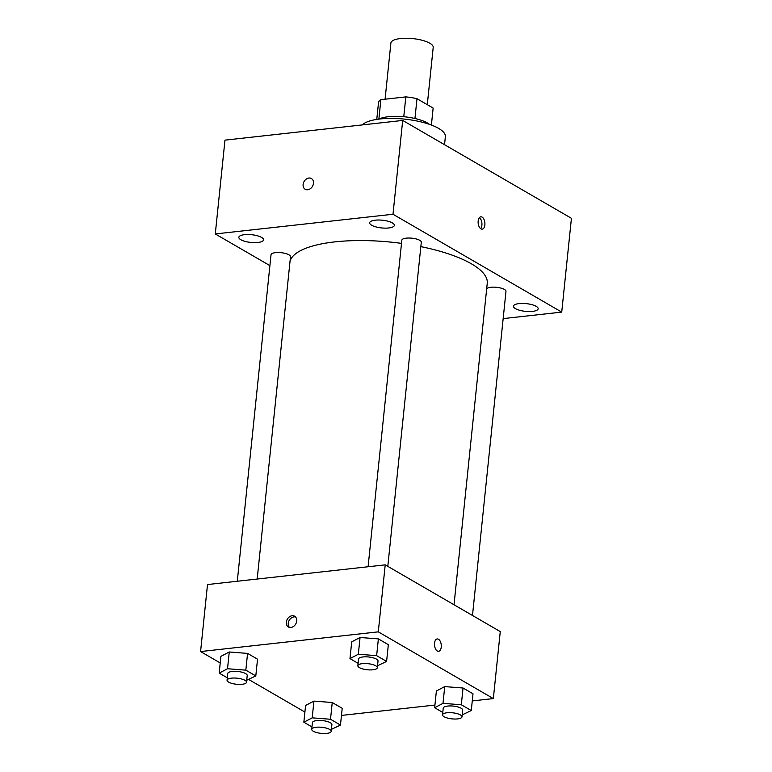 <?xml version="1.0" encoding="UTF-8"?>
<svg xmlns="http://www.w3.org/2000/svg" width="772" height="772" viewBox="0 0 772 772"><rect width="100%" height="100%" fill="white"/><g stroke="black" fill="none" stroke-linecap="round" stroke-linejoin="round"><path stroke-width="1.16" d="M427.292 104.664L433.208 47.391A21.269 6.639 -174.1 0 0 412.73 38.6A21.269 6.639 -174.1 0 0 390.893 43.02L385.083 99.202M378.878 119.081L380.885 99.665A27.454 8.569 -174.1 0 0 378.502 102.686L376.775 119.399M380.885 99.665L405.821 96.896A27.454 8.569 -174.1 0 1 416.996 98.7L433.14 108.061A27.454 8.569 -174.1 0 1 433.121 108.331L431.403 125.045L433.14 108.061M414.95 118.492L416.996 98.7M378.82 119.11A28.361 8.849 5.9 0 1 427.437 122.989A28.361 8.849 5.9 0 1 429.464 124.35M403.775 116.717L405.821 96.896M362.28 124.919A42.547 13.278 5.9 0 1 396.692 118.531A42.547 13.278 5.9 0 1 438.592 128.374A42.547 13.278 5.9 0 1 445.367 136.692L444.537 144.702M269.91 265.626L215.282 233.945L224.97 140.137L402.695 120.432L571.425 218.302L561.726 312.11L503.161 318.604M240.825 239.725A12.42 3.879 -174.1 0 0 254.509 242.64A12.42 3.879 -174.1 0 0 263.561 239.851A12.42 3.879 -174.1 0 0 251.604 234.717A12.42 3.879 -174.1 0 0 238.847 237.293A12.42 3.879 -174.1 0 0 240.825 239.725M515.426 308.636A12.42 3.879 -174.1 0 0 529.119 311.55A12.42 3.879 -174.1 0 0 538.161 308.761A12.42 3.879 -174.1 0 0 526.205 303.628A12.42 3.879 -174.1 0 0 513.448 306.214A12.42 3.879 -174.1 0 0 515.426 308.636M371.622 225.221A12.42 3.879 -174.1 0 0 385.315 228.136A12.42 3.879 -174.1 0 0 394.357 225.347A12.42 3.879 -174.1 0 0 382.401 220.213A12.42 3.879 -174.1 0 0 369.643 222.799A12.42 3.879 -174.1 0 0 371.622 225.221M215.282 233.945L392.996 214.249L402.695 120.432M392.996 214.249L561.726 312.11M478.167 221.033A6.205 3.358 83.7 0 0 482.201 229.139A6.205 3.358 83.7 0 0 484.855 222.606A6.205 3.358 83.7 0 0 480.831 216.807A6.205 3.358 83.7 0 0 478.167 221.033M480.638 228.657A6.205 3.358 83.7 0 0 481.873 222.934A6.205 3.358 83.7 0 0 479.412 217.627M305.181 189.256A6.205 4.844 120.1 0 1 303.444 182.935A6.205 4.844 120.1 0 1 308.906 178.033A6.205 4.844 120.1 0 1 311.405 178.525A6.205 4.844 120.1 0 1 312.486 186.322A6.205 4.844 120.1 0 1 305.181 189.256A6.205 4.844 120.1 0 1 303.444 182.925A6.205 4.844 120.1 0 1 308.897 178.023A6.205 4.844 120.1 0 1 311.405 178.525M257.192 579.039L290.504 256.729A9.785 3.059 -174.1 0 0 281.085 252.685A9.785 3.059 -174.1 0 0 271.03 254.712L237.293 581.248M472.483 615.467L505.978 291.343A9.785 3.059 -174.1 0 0 497.284 287.387A9.785 3.059 -174.1 0 0 486.669 288.882M387.805 566.349L421.3 242.225A9.785 3.059 -174.1 0 0 411.881 238.181A9.785 3.059 -174.1 0 0 401.836 240.217L368.09 566.744M454.023 604.756L487.248 283.237A99.27 30.986 -174.1 0 0 420.846 246.625M401.508 243.373A99.27 30.986 -174.1 0 0 290.021 261.38M220.232 662.955L200.575 651.558L207.504 584.549L385.218 564.853L500.266 631.583L493.337 698.583L472.271 700.918M200.575 651.558L378.29 631.853L385.218 564.853M378.29 631.853L493.337 698.583M437.213 638.955A6.205 3.358 -96.3 0 1 441.246 647.071A6.205 3.358 -96.3 0 1 438.573 651.288A6.205 3.358 -96.3 0 1 434.549 645.488A6.205 3.358 -96.3 0 1 437.213 638.955A6.205 3.358 -96.3 0 1 441.246 647.071A6.205 3.358 -96.3 0 1 438.573 651.288M227.315 677.826L219.18 673.107L220.908 656.354L229.255 651.983L247.571 653.402L257.53 659.172L247.571 653.402L229.255 651.983L227.528 668.735L245.834 670.154L255.802 675.925L246.731 680.238M442.781 712.44L434.655 707.721L436.383 690.969L444.73 686.597L463.046 688.016L473.004 693.787L463.046 688.016L444.73 686.597L443.003 703.35L461.309 704.768L471.277 710.539L462.206 714.853M304.901 712.073L248.854 679.563M434.925 705.058L341.465 715.422M358.112 663.322L349.977 658.603L351.714 641.85L360.061 637.489L378.367 638.898L388.335 644.678L378.367 638.898L360.061 637.489L358.324 654.241L376.639 655.65L386.598 661.43L377.537 665.744M311.985 726.934L303.85 722.216L305.587 705.463L313.934 701.101L332.24 702.51L342.208 708.291L332.24 702.51L313.934 701.101L312.197 717.854L330.512 719.263L340.471 725.043L331.41 729.357M292.115 615.738A6.205 4.844 120.1 0 1 294.624 616.239A6.205 4.844 120.1 0 1 295.705 624.037A6.205 4.844 120.1 0 1 288.4 626.97A6.205 4.844 120.1 0 1 286.663 620.649A6.205 4.844 120.1 0 1 292.115 615.738M289.452 627.385A6.205 4.844 120.1 0 1 288.853 621.093A6.205 4.844 120.1 0 1 294.055 616.867A6.205 4.844 120.1 0 1 295.512 616.944M303.85 722.216L312.197 717.854M331.207 731.335L331.892 724.638A9.785 3.059 -174.1 0 0 322.474 720.594A9.785 3.059 -174.1 0 0 312.428 722.621L311.734 729.328A9.785 3.059 -174.1 0 0 316.684 732.56A9.785 3.059 -174.1 0 0 326.759 733.4A9.785 3.059 -174.1 0 0 331.207 731.335A9.785 3.059 -174.1 0 0 321.779 727.292A9.785 3.059 -174.1 0 0 311.734 729.328M330.512 719.263L332.24 702.51M340.471 725.043L342.208 708.291M305.587 705.463L313.934 701.101M219.18 673.107L227.528 668.735M246.529 682.226L247.223 675.519A9.785 3.059 -174.1 0 0 237.805 671.476A9.785 3.059 -174.1 0 0 227.759 673.512L227.065 680.209A9.785 3.059 -174.1 0 0 232.005 683.442A9.785 3.059 -174.1 0 0 242.09 684.291A9.785 3.059 -174.1 0 0 246.529 682.226A9.785 3.059 -174.1 0 0 237.11 678.183A9.785 3.059 -174.1 0 0 227.065 680.209M245.834 670.154L247.571 653.402M255.802 675.925L257.53 659.172M220.908 656.354L229.255 651.983M434.655 707.721L443.003 703.35M462.003 716.841L462.698 710.134A9.785 3.059 -174.1 0 0 453.28 706.091A9.785 3.059 -174.1 0 0 443.234 708.127L442.539 714.824A9.785 3.059 -174.1 0 0 447.48 718.057A9.785 3.059 -174.1 0 0 457.564 718.906A9.785 3.059 -174.1 0 0 462.003 716.841A9.785 3.059 -174.1 0 0 452.585 712.797A9.785 3.059 -174.1 0 0 442.539 714.824M461.309 704.768L463.046 688.016M471.277 710.539L473.004 693.787M436.383 690.969L444.73 686.597M349.977 658.603L358.324 654.241M377.334 667.722L378.019 661.025A9.785 3.059 -174.1 0 0 368.601 656.982A9.785 3.059 -174.1 0 0 358.555 659.008L357.861 665.715A9.785 3.059 -174.1 0 0 362.811 668.948A9.785 3.059 -174.1 0 0 372.886 669.787A9.785 3.059 -174.1 0 0 377.334 667.722A9.785 3.059 -174.1 0 0 367.916 663.679A9.785 3.059 -174.1 0 0 357.861 665.715M376.639 655.65L378.367 638.898M386.598 661.43L388.335 644.678M351.714 641.85L360.061 637.489"/></g></svg>
